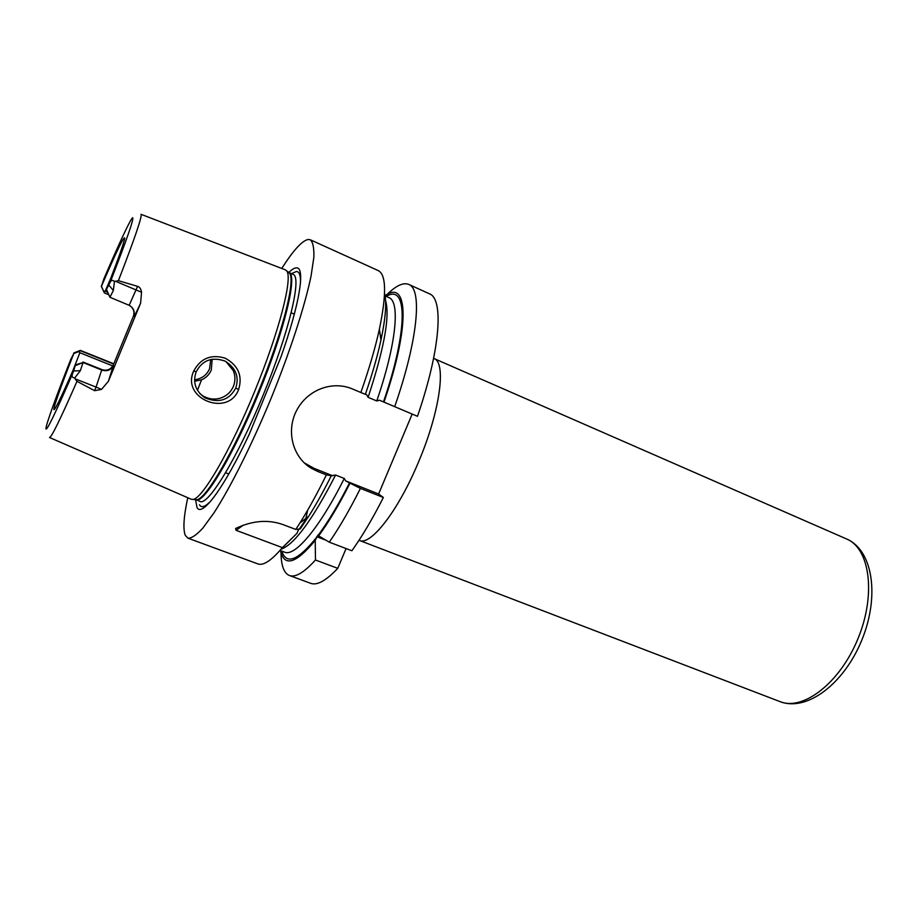 <?xml version="1.0" encoding="UTF-8"?>
<svg xmlns="http://www.w3.org/2000/svg" width="918" height="918" viewBox="0 0 918 918"><rect width="100%" height="100%" fill="white"/><g stroke="black" fill="none" stroke-linecap="round" stroke-linejoin="round"><path stroke-width="1.38" d="M141.108 214.342L285.28 269.812L286.818 271.028C292.773 278.498 279.129 331.811 254.711 391.275C230.361 450.749 202.648 498.313 193.17 499.438L191.219 499.231L49.595 437.53M130.23 305.912C133.603 308.563 134.671 311.971 133.431 316.113L133.672 316.297C135.107 311.569 133.615 307.909 129.163 305.315L137.574 286.347L118.411 280.667L114.429 281.551C112.707 279.852 111.307 280.07 110.217 282.216L106.362 289.583L109.942 297.271L113.35 290.478L114.429 281.551M137.574 286.347C139.674 286.967 141.005 288.94 141.556 292.257L140.603 303.147L108.381 381.303L101.508 389.404L94.577 390.678L96.057 387.086L75.024 378.767L74.771 377.918L80.348 370.665L83.068 362.541L75.379 364.894C64.34 390.391 57.444 405.102 54.724 409.003C51.041 414.087 59.911 388.704 73.819 353.522L70.743 359.454M75.024 378.767L76.986 381.326L94.577 390.678M238.669 389.45C228.272 417.667 180.662 398.722 193.755 370.998C200.594 358.307 211.06 354.027 225.162 358.158C238.221 365.375 242.719 375.806 238.669 389.45L235.719 388.142C229.052 400.248 218.805 403.472 204.978 397.838C195.5 391.057 192.562 382.404 196.154 371.882C202.35 360.177 212.001 356.597 225.094 361.107C235.88 367.98 239.426 376.988 235.719 388.142M133.431 316.113L113.166 365.284C110.527 369.702 106.763 371.136 101.841 369.564L82.953 362.002M103.906 278.808L101.462 286.278C116.575 251.199 124.332 235.18 124.733 238.244C123.804 243.477 117.688 260.586 106.362 289.583M74.771 377.918C72.407 377.803 71.615 376.552 72.396 374.165L73.624 370.987L80.348 370.665M75.379 364.894L73.624 370.987M108.576 294.667L104.342 292.899L101.462 286.278M104.342 292.899L101.244 286.129M110.63 278.613L105.157 291.224L107.509 292.199M103.654 291.247L105.157 291.224M73.819 353.522L78.833 351.583L79.866 352.719L73.015 370.356M79.866 352.719L112.822 365.972M113.671 364.113L80.532 350.768L78.833 351.583M80.325 350.389L113.821 363.769L80.532 350.768M195.614 499.851L196.968 507.344C201.627 517.959 224.003 488.284 249.398 433.95L280.885 357.136C299.853 303.663 305.453 267.195 296.525 267.872C294.529 267.827 291.97 269.353 288.849 272.451M281.769 268.458C293.393 250.155 302.251 240.482 308.333 239.46L310.284 239.77C312.992 242.123 314.174 247.998 313.841 257.384L311.041 276.157C304.799 306.245 290.134 351.445 271.212 398.033C251.991 444.496 230.693 486.988 214.02 512.795L202.832 528.125C196.475 535.045 191.518 538.396 187.938 538.178L185.31 535.389C182.866 529.204 183.68 516.65 187.765 497.728M297.248 529.284L298.499 529.766L296.904 533.438L282.411 547.633L236.087 530.306L235.605 528.516C252.381 520.54 268.274 519.267 283.306 524.706L295.768 529.434L300.255 528.894L308.723 516.272L299.934 522.985L295.768 529.434M304.363 462.936L314.105 468.375L317.949 471.554L326.383 474.893C317.353 493.276 308.54 509.306 299.934 522.985M317.949 471.554L311.73 468.49C293.094 457.841 285.716 431.724 296.468 410.748C307.369 389.565 332.465 380.362 352.489 388.98L360.866 392.502C369.082 369.047 375.255 347.956 379.386 329.218C386.685 294.047 386.271 274.493 378.147 270.546L310.284 239.77M282.411 547.633C271.498 560.508 263.317 565.924 257.866 563.904L187.938 538.178M236.087 530.306L243.327 525.153M299.016 529.066L298.499 529.766M365.375 394.292L366.73 394.855L368.118 397.333L376.759 400.959L379.478 400.214L417.472 416.313C440.525 349.425 443.899 298.786 429.383 293.771L408.728 284.408C422.418 289.032 418.092 339.534 394.671 406.72M281.103 549.182C294.311 544.604 312.476 519.886 335.586 475.031L331.283 475.731C323.606 491.119 316.09 504.636 308.723 516.272M280.472 550.639C284.247 567.221 295.837 563.801 315.23 540.381L317.903 535.125L318.638 535.882C328.633 522.296 339.086 504.716 349.999 483.166L345.673 480.894L344.284 478.485L335.586 475.031M412.171 414.087L378.629 493.976L383.368 497.487C372.674 518.578 362.174 536.341 351.881 550.754L329.275 542.171L318.638 535.882M380.431 336.596L381.188 335.437M315.23 540.381L315.459 560.003L337.767 568.345C326.097 580.704 317.066 585.695 310.663 583.32L289.377 575.494C283.937 573.199 281.149 565.637 281.023 552.808M305.591 519.817L307.656 510.201M337.767 568.345L346.075 548.551M314.105 468.375L332.844 475.811M345.673 480.894L378.629 493.976M326.383 474.893L331.283 475.731M383.368 497.487L360.418 488.387L349.999 483.166M384.562 293.473C386.811 302.653 385.594 318.225 380.936 340.165C377.413 356.31 372.226 374.36 365.364 394.315L360.866 392.502M386.845 294.689C395.945 285.659 403.243 282.228 408.728 284.408M315.459 560.003C304.087 572.557 295.401 577.732 289.377 575.494M360.418 488.387C349.769 509.651 339.385 527.575 329.275 542.171M383.965 402.141C410.587 324.938 407.971 278.659 384.929 295.86M316.721 536.686L325.867 540.163M194.57 379.811C201.845 378.721 206.837 375.049 209.556 368.795L210.738 359.477M200.067 393.868L203.165 396.083C209.671 399.502 215.982 399.973 222.11 397.505C227.354 395.302 231.118 391.607 233.379 386.409C235.467 381.131 235.433 375.864 233.275 370.608L225.931 361.543M212.184 359.19L211.289 370.08C209.304 374.613 206.057 377.86 201.535 379.822L194.616 381.245M76.986 381.326C60.496 418.941 51.339 437.668 49.515 437.496M141.028 214.307C142.451 215.81 134.912 237.934 118.411 280.667M101.508 389.404L96.057 387.086L101.841 369.564M108.381 381.303L113.327 365.628C110.917 370.126 107.154 371.629 102.059 370.138L83.068 362.541L75.483 365.559M110.217 282.216C126.799 239.621 134.257 218.117 132.628 217.704C130.402 219.15 118.537 244.613 103.757 279.152M70.87 359.122C56.744 394.878 46.428 423.313 45.9 428.557C46.118 432.401 54.942 414.27 72.396 374.165M109.942 297.271L128.83 305.178L109.942 297.271L106.649 289.778M115.209 281.126L141.556 292.257M133.672 316.297C134.361 316.297 136.667 311.913 140.603 303.147M113.35 290.478L108.909 285.211M80.451 350.343L73.738 352.994M194.146 499.128L196.762 499.805C206.309 498.692 233.895 451.576 258.027 392.629C282.228 333.716 295.653 280.793 289.64 273.3L288.114 272.072M195.385 499.667L195.844 499.897C203.762 504.223 233 456.028 258.807 392.95C284.706 329.906 297.719 275.067 289.044 272.589L286.818 271.028M193.17 499.438L196.762 499.805L200.067 501.492C208.145 505.875 237.521 457.795 263.294 394.786C289.17 331.823 302.011 276.961 293.163 274.413L289.044 272.589M199.458 504.774C201.398 508.205 205.23 506.908 210.956 500.895M300.507 282.492C300.645 275.297 299.291 271.625 296.445 271.476L291.454 273.656M368.118 397.333C385.491 344.457 390.907 311.133 384.367 297.34M299.784 528.355L307.289 517.373M281.883 548.275L291.89 538.43M386.237 296.445C407.248 283.157 408.625 328.747 383.472 401.923M376.759 400.959C396.381 343.986 400.328 301.517 388.945 297.65L384.47 295.653M316.354 537.684C297.788 560.634 286.278 565.121 281.815 551.133M279.99 550.456L284.591 552.177C294.885 556.951 319.453 528.148 344.284 478.485M349.563 482.822C338.593 504.43 328.116 521.94 318.133 535.343M433.927 358.513C446.596 362.185 440.17 411.287 418.47 462.133C398.251 510.867 370.482 546.221 359.351 540.415L779.944 701.593C802.998 711.209 839.959 683.026 857.997 638.618C876.323 594.325 869.782 548.321 846.614 538.981L433.606 358.364M193.755 370.998L196.154 371.882M201.535 379.822L197.45 390.357M299.142 529.055L298.27 530.214M779.944 701.593C807.243 712.15 844.193 683.336 861.784 640.167C879.559 597.079 873.466 550.628 846.614 538.981M380.936 340.165L379.386 329.218M307.943 465.334L311.73 468.49M204.978 397.838L203.165 396.083M225.644 472.77L228.8 473.998M291.224 312.82L294.334 314.174"/></g></svg>
